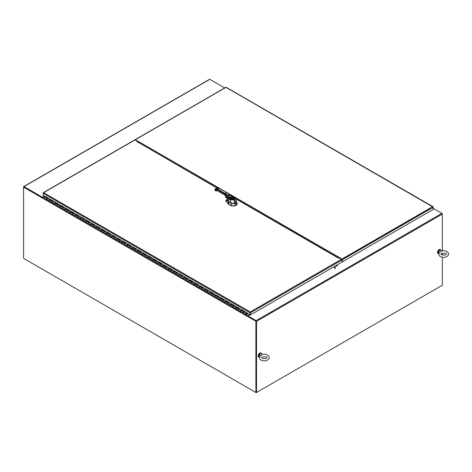 <?xml version="1.0" encoding="UTF-8"?>
<svg xmlns="http://www.w3.org/2000/svg" width="472" height="472" viewBox="0 0 472 472"><rect width="100%" height="100%" fill="white"/><g stroke="black" fill="none" stroke-linecap="round" stroke-linejoin="round"><path stroke-width="0.71" d="M439.509 252.372L441.45 251.175C445.887 248.862 453.226 255.087 444.435 257.405C439.568 257.187 437.927 255.511 439.509 252.372M440.913 250.166L440.27 249.794A2.047 1.18 -60 0 0 438.222 250.974A2.047 1.18 -60 0 0 438.222 253.34L438.836 253.694A2.047 1.18 -60 0 1 438.883 251.316A2.047 1.18 -60 0 1 440.913 250.166A2.047 1.18 -60 0 1 441.237 250.555L441.497 251.163M260.196 355.894L262.137 354.702C266.58 352.389 273.913 358.608 265.122 360.927C260.261 360.708 258.615 359.033 260.196 355.894M261.606 353.693L260.957 353.316A2.047 1.18 -60 0 0 258.91 354.502A2.047 1.18 -60 0 0 258.91 356.861L259.523 357.216A2.047 1.18 -60 0 1 259.576 354.844A2.047 1.18 -60 0 1 261.606 353.693A2.047 1.18 -60 0 1 261.93 354.077L262.184 354.684M260.992 353.068A2.283 1.322 120 0 0 260.916 353.021A2.283 1.322 120 0 0 259.157 353.628A2.283 1.322 120 0 0 258.16 355.929A2.283 1.322 120 0 0 258.632 356.974A2.283 1.322 120 0 0 258.715 357.015M261.464 353.611A2.283 1.322 120 0 0 261.075 353.109A2.283 1.322 120 0 0 259.317 353.723A2.283 1.322 120 0 0 258.32 356.024A2.283 1.322 120 0 0 258.792 357.068A2.283 1.322 120 0 0 259.417 357.156M440.305 249.546A2.283 1.322 120 0 0 440.228 249.493A2.283 1.322 120 0 0 438.464 250.107A2.283 1.322 120 0 0 437.467 252.408A2.283 1.322 120 0 0 437.939 253.452A2.283 1.322 120 0 0 438.028 253.493M440.777 250.083A2.283 1.322 120 0 0 440.388 249.588A2.283 1.322 120 0 0 438.63 250.201A2.283 1.322 120 0 0 437.632 252.496A2.283 1.322 120 0 0 438.104 253.547A2.283 1.322 120 0 0 438.73 253.629M247.735 313.597L246.396 314.299M243.44 313.107A0.602 0.348 -60 0 1 243.859 312.039M243.747 311.98L241.275 310.546A0.602 0.348 120 0 0 240.856 311.614M238.272 310.122A0.602 0.348 -60 0 1 238.684 309.06M238.578 308.995L236.1 307.567A0.602 0.348 120 0 0 235.681 308.629M233.374 307.065L233.097 307.136A0.602 0.348 -60 0 1 233.516 306.074M233.41 306.009L230.932 304.582A0.602 0.348 120 0 0 230.513 305.644M227.929 304.151A0.602 0.348 -60 0 1 228.348 303.089M228.242 303.024L225.763 301.596A0.602 0.348 120 0 0 225.345 302.658M222.76 301.165A0.602 0.348 -60 0 1 223.179 300.103M223.067 300.039L220.595 298.611A0.602 0.348 120 0 0 220.176 299.673M217.592 298.18A0.602 0.348 -60 0 1 218.011 297.118M217.899 297.053L215.427 295.625A0.602 0.348 120 0 0 215.008 296.687M212.424 295.201A0.602 0.348 -60 0 1 212.843 294.133M212.73 294.074L210.258 292.64A0.602 0.348 120 0 0 209.839 293.708M207.255 292.215A0.602 0.348 -60 0 1 207.674 291.147M207.562 291.088L205.084 289.66A0.602 0.348 120 0 0 204.671 290.722M202.081 289.23A0.602 0.348 -60 0 1 202.5 288.168M202.394 288.103L199.916 286.675A0.602 0.348 120 0 0 199.497 287.737M196.912 286.244A0.602 0.348 -60 0 1 197.331 285.182M197.225 285.118L194.747 283.69A0.602 0.348 120 0 0 194.328 284.752M191.744 283.259A0.602 0.348 -60 0 1 192.163 282.197M192.057 282.132L189.579 280.704A0.602 0.348 120 0 0 189.16 281.766M186.576 280.274A0.602 0.348 -60 0 1 186.995 279.212M186.882 279.147L184.41 277.719A0.602 0.348 120 0 0 183.992 278.781M181.407 277.294A0.602 0.348 -60 0 1 181.826 276.226M181.714 276.167L179.242 274.733A0.602 0.348 120 0 0 178.823 275.801M176.239 274.309A0.602 0.348 -60 0 1 176.658 273.241M176.546 273.182L174.074 271.754A0.602 0.348 120 0 0 173.655 272.816M171.065 271.323A0.602 0.348 -60 0 1 171.483 270.261M171.377 270.196L168.899 268.769A0.602 0.348 120 0 0 168.48 269.831M165.896 268.338A0.602 0.348 -60 0 1 166.315 267.276M166.209 267.211L163.731 265.783A0.602 0.348 120 0 0 163.312 266.845M160.728 265.352A0.602 0.348 -60 0 1 161.147 264.29M161.04 264.226L158.562 262.798A0.602 0.348 120 0 0 158.144 263.86M155.559 262.367A0.602 0.348 -60 0 1 155.978 261.305M155.866 261.24L153.394 259.812A0.602 0.348 120 0 0 152.975 260.874M150.391 259.382A0.602 0.348 -60 0 1 150.81 258.32M150.698 258.255L148.226 256.827A0.602 0.348 120 0 0 147.807 257.895M145.223 256.402A0.602 0.348 -60 0 1 145.641 255.334M145.529 255.275L143.057 253.842A0.602 0.348 120 0 0 142.638 254.909M140.054 253.417A0.602 0.348 -60 0 1 140.473 252.355M140.361 252.29L137.883 250.862A0.602 0.348 120 0 0 137.464 251.924M134.88 250.431A0.602 0.348 -60 0 1 135.299 249.369M135.193 249.304L132.715 247.877A0.602 0.348 120 0 0 132.296 248.939M129.712 247.446A0.602 0.348 -60 0 1 130.13 246.384M130.024 246.319L127.546 244.891A0.602 0.348 120 0 0 127.127 245.953M124.543 244.461A0.602 0.348 -60 0 1 124.962 243.399M124.85 243.334L122.378 241.906A0.602 0.348 120 0 0 121.959 242.968M119.375 241.475A0.602 0.348 -60 0 1 119.794 240.413M119.681 240.348L117.209 238.92A0.602 0.348 120 0 0 116.79 239.982M114.206 238.496A0.602 0.348 -60 0 1 114.625 237.428M114.513 237.369L112.041 235.935A0.602 0.348 120 0 0 111.622 237.003M109.038 235.51A0.602 0.348 -60 0 1 109.457 234.442M109.345 234.383L106.873 232.956A0.602 0.348 120 0 0 106.454 234.018M103.864 232.525A0.602 0.348 -60 0 1 104.282 231.463M104.176 231.398L101.698 229.97A0.602 0.348 120 0 0 101.279 231.032M98.695 229.54A0.602 0.348 -60 0 1 99.114 228.477M99.008 228.413L96.53 226.985A0.602 0.348 120 0 0 96.111 228.047M93.527 226.554A0.602 0.348 -60 0 1 93.946 225.492M93.84 225.427L91.361 223.999A0.602 0.348 120 0 0 90.943 225.061M88.358 223.569A0.602 0.348 -60 0 1 88.777 222.507M88.665 222.442L86.193 221.014A0.602 0.348 120 0 0 85.774 222.076M83.19 220.583A0.602 0.348 -60 0 1 83.609 219.521M83.497 219.462L81.025 218.029A0.602 0.348 120 0 0 80.606 219.096M78.022 217.604A0.602 0.348 -60 0 1 78.44 216.536M78.328 216.477L75.856 215.043A0.602 0.348 120 0 0 75.437 216.111M72.853 214.618A0.602 0.348 -60 0 1 73.272 213.556M73.16 213.492L70.682 212.064A0.602 0.348 120 0 0 70.263 213.126M67.679 211.633A0.602 0.348 -60 0 1 68.098 210.571M67.992 210.506L65.514 209.078A0.602 0.348 120 0 0 65.095 210.14M62.511 208.648A0.602 0.348 -60 0 1 62.929 207.586M62.823 207.521L60.345 206.093A0.602 0.348 120 0 0 59.926 207.155M57.342 205.662A0.602 0.348 -60 0 1 57.761 204.6M57.649 204.535L55.177 203.107A0.602 0.348 120 0 0 54.758 204.169M52.174 202.677A0.602 0.348 -60 0 1 52.593 201.615M247.93 313.709L246.644 314.44M52.48 201.55L50.008 200.122A0.602 0.348 120 0 0 49.589 201.184M47.005 199.697A0.602 0.348 -60 0 1 47.424 198.629M47.312 198.57L44.84 197.137A0.602 0.348 120 0 0 44.421 198.205M243.823 311.939L241.469 310.34L244.053 311.833L243.593 312.051A0.602 0.348 120 0 0 243.251 313.083L240.667 311.597A0.602 0.348 -60 0 1 241.009 310.558L241.469 310.34M241.056 311.502A0.602 0.348 -60 0 1 240.667 311.597L235.498 308.611A0.602 0.348 -60 0 1 235.841 307.573L236.301 307.355L238.885 308.847L238.425 309.066A0.602 0.348 120 0 0 238.083 310.104M238.655 308.959L236.301 307.355M236.189 307.656A0.602 0.348 -60 0 1 236.218 307.951M235.888 308.517A0.602 0.348 -60 0 1 235.498 308.611L230.33 305.626A0.602 0.348 -60 0 1 230.672 304.587L231.132 304.369L233.717 305.862L233.256 306.08A0.602 0.348 120 0 0 232.914 307.119M233.487 305.974L231.132 304.369M231.02 304.67A0.602 0.348 -60 0 1 231.05 304.965M230.719 305.531A0.602 0.348 -60 0 1 230.33 305.626L225.162 302.641A0.602 0.348 -60 0 1 225.498 301.608L225.964 301.384L228.548 302.877L228.082 303.101A0.602 0.348 120 0 0 227.746 304.133M228.318 302.989L225.964 301.384M225.846 301.685A0.602 0.348 -60 0 1 225.881 301.98M225.551 302.546A0.602 0.348 -60 0 1 225.162 302.641L219.993 299.655A0.602 0.348 -60 0 1 220.33 298.623L220.796 298.404L223.38 299.891L222.914 300.115A0.602 0.348 120 0 0 222.577 301.148M223.15 300.003L220.796 298.404M220.678 298.699A0.602 0.348 -60 0 1 220.713 298.994M220.383 299.567A0.602 0.348 -60 0 1 219.993 299.655L214.825 296.67A0.602 0.348 -60 0 1 215.161 295.637L215.627 295.419L218.212 296.912L217.745 297.13A0.602 0.348 120 0 0 217.409 298.162M217.981 297.018L215.627 295.419M215.214 296.581A0.602 0.348 -60 0 1 214.825 296.67L209.651 293.684A0.602 0.348 -60 0 1 209.993 292.652L210.453 292.433L213.043 293.926L212.577 294.144A0.602 0.348 120 0 0 212.235 295.177M212.807 294.032L210.453 292.433M210.04 293.596A0.602 0.348 -60 0 1 209.651 293.684L204.482 290.705A0.602 0.348 -60 0 1 204.824 289.666L205.285 289.448L207.869 290.941L207.409 291.159A0.602 0.348 120 0 0 207.066 292.197M207.639 291.047L205.285 289.448M205.172 289.749A0.602 0.348 -60 0 1 205.202 290.044M204.872 290.61A0.602 0.348 -60 0 1 204.482 290.705L199.314 287.719A0.602 0.348 -60 0 1 199.656 286.681L200.116 286.463L202.7 287.955L202.24 288.174A0.602 0.348 120 0 0 201.898 289.212M202.47 288.067L200.116 286.463M200.004 286.764A0.602 0.348 -60 0 1 200.034 287.059M199.703 287.625A0.602 0.348 -60 0 1 199.314 287.719L194.145 284.734A0.602 0.348 -60 0 1 194.482 283.702L194.948 283.477L197.532 284.97L197.072 285.188A0.602 0.348 120 0 0 196.73 286.227M197.302 285.082L194.948 283.477M194.83 283.778A0.602 0.348 -60 0 1 194.865 284.073M194.535 284.64A0.602 0.348 -60 0 1 194.145 284.734L188.977 281.749A0.602 0.348 -60 0 1 189.313 280.716L189.779 280.492L192.364 281.985L191.897 282.209A0.602 0.348 120 0 0 191.561 283.241M192.133 282.097L189.779 280.492M189.661 280.793A0.602 0.348 -60 0 1 189.697 281.088M189.366 281.66A0.602 0.348 -60 0 1 188.977 281.749L183.809 278.763A0.602 0.348 -60 0 1 184.145 277.731L184.611 277.512L187.195 279.005L186.729 279.223A0.602 0.348 120 0 0 186.393 280.256M186.965 279.111L184.611 277.512M184.198 278.675A0.602 0.348 -60 0 1 183.809 278.763L178.634 275.778A0.602 0.348 -60 0 1 178.977 274.745L179.443 274.527L182.027 276.02L181.561 276.238A0.602 0.348 120 0 0 181.224 277.27M181.791 276.126L179.443 274.527M179.03 275.689A0.602 0.348 -60 0 1 178.634 275.778L173.466 272.798A0.602 0.348 -60 0 1 173.808 271.76L174.268 271.542L176.852 273.034L176.392 273.253A0.602 0.348 120 0 0 176.05 274.285M176.622 273.14L174.268 271.542M173.855 272.704A0.602 0.348 -60 0 1 173.466 272.798L168.297 269.813A0.602 0.348 -60 0 1 168.64 268.774L169.1 268.556L171.684 270.049L171.224 270.267A0.602 0.348 120 0 0 170.882 271.306M171.454 270.161L169.1 268.556M168.988 268.857A0.602 0.348 -60 0 1 169.017 269.152M168.687 269.718A0.602 0.348 -60 0 1 168.297 269.813L163.129 266.827A0.602 0.348 -60 0 1 163.471 265.795L163.931 265.571L166.516 267.063L166.055 267.282A0.602 0.348 120 0 0 165.713 268.32M166.286 267.176L163.931 265.571M163.819 265.872A0.602 0.348 -60 0 1 163.849 266.167M163.518 266.733A0.602 0.348 -60 0 1 163.129 266.827L157.961 263.842A0.602 0.348 -60 0 1 158.297 262.81L158.763 262.585L161.347 264.078L160.881 264.302A0.602 0.348 120 0 0 160.545 265.335M161.117 264.19L158.763 262.585M158.645 262.886A0.602 0.348 -60 0 1 158.68 263.181M158.35 263.754A0.602 0.348 -60 0 1 157.961 263.842L152.792 260.857A0.602 0.348 -60 0 1 153.129 259.824L153.595 259.606L156.179 261.093L155.713 261.317A0.602 0.348 120 0 0 155.376 262.349M155.949 261.205L153.595 259.606M153.477 259.901A0.602 0.348 -60 0 1 153.512 260.196M153.182 260.768A0.602 0.348 -60 0 1 152.792 260.857L147.624 257.871A0.602 0.348 -60 0 1 147.96 256.839L148.426 256.62L151.01 258.113L150.544 258.332A0.602 0.348 120 0 0 150.208 259.364M150.78 258.219L148.426 256.62M148.013 257.783A0.602 0.348 -60 0 1 147.624 257.871L142.45 254.886A0.602 0.348 -60 0 1 142.792 253.853L143.252 253.635L145.842 255.128L145.376 255.346A0.602 0.348 120 0 0 145.034 256.379M145.606 255.234L143.252 253.635M142.839 254.797A0.602 0.348 -60 0 1 142.45 254.886L137.281 251.906A0.602 0.348 -60 0 1 137.623 250.868L138.084 250.65L140.668 252.142L140.208 252.361A0.602 0.348 120 0 0 139.865 253.399M140.438 252.255L138.084 250.65M137.971 250.951A0.602 0.348 -60 0 1 138.001 251.246M137.671 251.812A0.602 0.348 -60 0 1 137.281 251.906L132.113 248.921A0.602 0.348 -60 0 1 132.455 247.883L132.915 247.664L135.499 249.157L135.039 249.375A0.602 0.348 120 0 0 134.697 250.414M135.269 249.269L132.915 247.664M132.803 247.965A0.602 0.348 -60 0 1 132.833 248.26M132.502 248.827A0.602 0.348 -60 0 1 132.113 248.921L126.944 245.936A0.602 0.348 -60 0 1 127.281 244.903L127.747 244.679L130.331 246.172L129.871 246.396A0.602 0.348 120 0 0 129.529 247.428M130.101 246.284L127.747 244.679M127.629 244.98A0.602 0.348 -60 0 1 127.664 245.275M127.334 245.841A0.602 0.348 -60 0 1 126.944 245.936L121.776 242.95A0.602 0.348 -60 0 1 122.112 241.918L122.578 241.693L125.163 243.186L124.696 243.41A0.602 0.348 120 0 0 124.36 244.443M124.932 243.298L122.578 241.693M122.46 241.994A0.602 0.348 -60 0 1 122.496 242.289M122.165 242.862A0.602 0.348 -60 0 1 121.776 242.95L116.608 239.965A0.602 0.348 -60 0 1 116.944 238.932L117.41 238.714L119.994 240.207L119.528 240.425A0.602 0.348 120 0 0 119.192 241.457M119.764 240.313L117.41 238.714M116.997 239.876A0.602 0.348 -60 0 1 116.608 239.965L111.433 236.979A0.602 0.348 -60 0 1 111.775 235.947L112.242 235.729L114.826 237.221L114.36 237.44A0.602 0.348 120 0 0 114.023 238.472M114.59 237.327L112.242 235.729M111.829 236.891A0.602 0.348 -60 0 1 111.433 236.979L106.265 234A0.602 0.348 -60 0 1 106.607 232.962L107.067 232.743L109.651 234.236L109.191 234.454A0.602 0.348 120 0 0 108.849 235.493M109.421 234.342L107.067 232.743M106.955 233.044A0.602 0.348 -60 0 1 106.985 233.339M106.654 233.905A0.602 0.348 -60 0 1 106.265 234L101.096 231.014A0.602 0.348 -60 0 1 101.439 229.976L101.899 229.758L104.483 231.25L104.023 231.469A0.602 0.348 120 0 0 103.681 232.507M104.253 231.363L101.899 229.758M101.787 230.059A0.602 0.348 -60 0 1 101.816 230.354M101.486 230.92A0.602 0.348 -60 0 1 101.096 231.014L95.928 228.029A0.602 0.348 -60 0 1 96.27 226.997L96.73 226.772L99.315 228.265L98.855 228.483A0.602 0.348 120 0 0 98.512 229.522M99.085 228.377L96.73 226.772M96.618 227.073A0.602 0.348 -60 0 1 96.648 227.368M96.317 227.935A0.602 0.348 -60 0 1 95.928 228.029L90.76 225.044A0.602 0.348 -60 0 1 91.096 224.011L91.562 223.787L94.146 225.28L93.68 225.504A0.602 0.348 120 0 0 93.344 226.536M93.916 225.392L91.562 223.787M91.444 224.088A0.602 0.348 -60 0 1 91.48 224.383M91.149 224.955A0.602 0.348 -60 0 1 90.76 225.044L85.591 222.058A0.602 0.348 -60 0 1 85.928 221.026L86.394 220.807L88.978 222.3L88.512 222.518A0.602 0.348 120 0 0 88.175 223.551M88.748 222.406L86.394 220.807M86.276 221.102A0.602 0.348 -60 0 1 86.305 221.397M85.981 221.97A0.602 0.348 -60 0 1 85.591 222.058L80.423 219.073A0.602 0.348 -60 0 1 80.759 218.04L81.225 217.822L83.809 219.315L83.343 219.533A0.602 0.348 120 0 0 83.007 220.566M83.579 219.421L81.225 217.822M80.812 218.984A0.602 0.348 -60 0 1 80.423 219.073L75.249 216.093A0.602 0.348 -60 0 1 75.591 215.055L76.051 214.837L78.641 216.329L78.175 216.548A0.602 0.348 120 0 0 77.833 217.58M78.405 216.436L76.051 214.837M75.638 215.999A0.602 0.348 -60 0 1 75.249 216.093L70.08 213.108A0.602 0.348 -60 0 1 70.422 212.07L70.883 211.851L73.467 213.344L73.007 213.562A0.602 0.348 120 0 0 72.664 214.601M73.237 213.456L70.883 211.851M70.77 212.152A0.602 0.348 -60 0 1 70.8 212.447M70.47 213.014A0.602 0.348 -60 0 1 70.08 213.108L64.912 210.123A0.602 0.348 -60 0 1 65.254 209.084L65.714 208.866L68.298 210.359L67.838 210.577A0.602 0.348 120 0 0 67.496 211.615M68.068 210.471L65.714 208.866M65.602 209.167A0.602 0.348 -60 0 1 65.632 209.462M65.301 210.028A0.602 0.348 -60 0 1 64.912 210.123L59.743 207.137A0.602 0.348 -60 0 1 60.08 206.105L60.546 205.88L63.13 207.373L62.664 207.597A0.602 0.348 120 0 0 62.328 208.63M62.9 207.485L60.546 205.88M60.428 206.181A0.602 0.348 -60 0 1 60.463 206.476M60.133 207.043A0.602 0.348 -60 0 1 59.743 207.137L54.575 204.152A0.602 0.348 -60 0 1 54.911 203.119L55.377 202.901L57.962 204.388L57.495 204.612A0.602 0.348 120 0 0 57.159 205.644M57.731 204.5L55.377 202.901M55.259 203.196A0.602 0.348 -60 0 1 55.295 203.491M54.964 204.063A0.602 0.348 -60 0 1 54.575 204.152L49.407 201.166A0.602 0.348 -60 0 1 49.743 200.134L50.209 199.916L52.793 201.408L52.327 201.627A0.602 0.348 120 0 0 51.991 202.659M52.563 201.514L50.209 199.916M49.796 201.078A0.602 0.348 -60 0 1 49.407 201.166L44.232 198.181M47.389 198.529L45.035 196.93L47.625 198.423L47.159 198.641A0.602 0.348 120 0 0 46.822 199.674M247.375 313.202L246.16 313.774L245.977 314.34L246.231 313.744M246.526 313.626A0.602 0.348 -60 0 1 245.835 314.576A0.602 0.348 -60 0 1 246.177 313.544L247.334 312.995M45.731 196.6L45.035 196.93M246.142 314.234L246.248 313.868L246.142 314.234M23.924 258.562L256.219 392.674L256.219 321.048L247.818 316.199L248.142 316.01L248.142 316.387L256.137 321.001M441.993 285.424L256.219 392.674M247.818 316.199L247.499 316.476L42.338 198.033A0.572 0.33 -60 0 1 42.745 197.331L42.338 197.567L23.948 186.971M44.226 196.104L42.338 197.19L24.001 186.605A0.572 0.33 -120 0 0 23.718 186.576L209.491 79.325A0.572 0.33 60 0 1 209.774 79.349L224.684 87.957M42.338 197.567L42.338 197.19M23.718 186.576A0.572 0.33 -120 0 0 23.6 186.841L23.6 258.373L255.895 392.492L255.895 321.237L247.499 316.387A0.572 0.33 -60 0 1 247.9 315.78L249.706 314.736M250.355 314.736L248.142 316.01L256.137 320.63L441.91 213.373L433.916 208.76L433.107 209.226M442.317 250.951L442.317 214.076A0.572 0.33 -120 0 0 441.91 213.373L442.317 214.076L256.544 321.326A0.572 0.33 -120 0 0 256.137 320.63M256.219 321.143L256.219 392.303L256.544 392.492L442.317 285.236L442.317 257.311M256.544 321.326L256.544 392.492M442.317 254.986L442.317 253.281M433.904 208.76A0.572 0.33 120 0 0 433.508 208.618L433.107 208.854M247.9 315.78L42.745 197.331L44.551 196.287M42.338 198.033L23.6 187.118L23.924 186.936L42.456 197.632M255.895 321.237L256.219 321.048M255.895 392.492L256.219 392.303M137.246 141.73L137.47 141.86A0.572 0.33 60 0 1 137.682 142.054M339.144 258.278L339.734 258.001M339.787 258.131L339.468 258.095M432.989 207.019L226.011 87.385L226.336 87.544L225.681 87.544L135.305 139.753L137.564 140.969A0.572 0.33 -60 0 0 137.423 141.081L137.435 141.824M230.442 194.588L339.816 257.736A0.572 0.33 120 0 0 339.799 257.747L341.917 259.039L432.623 206.671L433.101 206.919L432.623 206.671M137.564 140.969L229.25 193.903M339.734 257.783L339.734 258.154M138.001 142.426L137.246 141.995L137.376 141.323M341.622 259.24L341.999 259.895M433.107 206.954L432.623 207.049M342.318 259.742L433.107 207.326L433.107 209.474L342.318 261.883L342.318 259.742A0.572 0.33 -120 0 0 341.917 259.039M135.305 139.753A0.572 0.33 -120 0 0 134.909 139.907M341.999 261.7L342.318 261.883M250.573 312.676L250.243 312.34L250.243 314.671L250.567 314.859L250.243 311.968L341.592 259.228L339.333 257.924L338.041 257.924L235.392 198.659M216.913 187.992L137.47 141.86M137.246 141.246L134.98 139.942L43.63 192.682L250.243 311.968L249.918 312.712L250.243 311.968M45.69 196.617L247.375 313.019L247.375 313.39L249.918 314.859L249.918 312.712L43.147 193.337L43.63 192.682M43.265 193.03L43.147 195.485L45.377 196.771M43.306 192.676L134.697 139.913A0.572 0.33 60 0 1 134.98 139.942M341.592 259.228A0.572 0.33 60 0 1 341.999 259.924L341.999 262.072L250.567 314.859M341.999 259.924L250.567 312.712L250.243 312.529L250.243 314.671L249.918 314.859M335.48 268.155A1.829 1.056 -120 0 0 334.559 266.367M334.831 268.527A1.829 1.056 -120 0 0 333.916 266.739M337.451 265.895A1.829 1.056 -120 0 0 336.825 265.058M336.801 266.267A1.829 1.056 -120 0 0 336.176 265.435M236.578 201.65L236.313 202.6L234.979 203.355L236.531 202.022L235.811 202.871L236.378 202.523L236.566 201.615L237.227 204.069L236.49 204.931L237.239 203.939L237.15 204.411L235.009 205.916L231.439 205.916L228.672 204.311L228.182 203.78L228.525 201.709L228.843 201.827L226.265 200.34L225.917 200.618L226.265 200.34L228.525 201.709L226.442 200.063L225.97 200.429L227.74 199.272L226.442 200.063L228.826 201.798A3.31 1.912 180 0 1 228.82 201.78L229.079 201.969L228.525 201.709L228.182 203.78L225.817 200.942L228.182 203.916L225.87 200.901M237.239 204.034L236.779 204.872L235.009 205.916L236.49 205.066L235.864 202.954L235.026 203.432L231.422 203.426L229.032 202.045A2.555 1.469 -179.7 0 1 228.837 201.916A2.555 1.469 0.3 0 0 229.032 202.045L231.475 203.349L234.979 203.355L231.475 203.349L229.079 201.969L228.672 204.181L225.817 201.072M228.082 198.977L226.177 200.075L225.828 200.948L225.97 200.429M228.672 204.181L231.439 205.916L235.009 205.786L231.439 205.916L228.672 204.311A2.519 1.457 180 0 1 228.182 203.916L228.182 203.78A2.519 1.528 -3.8 0 0 228.672 204.181L229.032 202.045L231.422 203.426L231.422 205.768L228.672 204.181M235.009 205.786L231.439 205.786L231.422 203.426L235.026 203.432L235.009 205.786M236.472 204.942L235.026 205.774L235.026 203.432L235.864 202.954L236.472 204.942M224.188 191.072L219.185 188.334M214.955 189.968L215.067 189.691A0.431 0.342 -144.9 0 1 215.014 189.266A0.431 0.342 35.1 0 0 215.067 189.691A3.41 1.971 -120 0 1 217.155 189.508L215.067 189.691L215.704 190.894L217.155 190.564L224.637 194.883L224.637 193.827L217.155 189.508L217.456 188.977A3.841 2.218 -120 0 0 215.539 188.788A3.841 2.218 60 0 1 217.456 188.977L222.548 191.915L222.241 192.446L222.548 191.915L224.938 193.296L224.637 193.827L217.155 189.508L218.884 188.157A3.841 2.218 -120 0 0 216.961 187.962A3.841 2.218 60 0 1 218.884 188.157L217.456 188.977L224.938 193.296L226.365 192.476L229.056 194.039L227.528 194.924L226.306 196.623L227.669 198.511L228.908 201.827M215.014 189.266A0.431 0.342 -144.9 0 1 215.102 189.189A3.841 2.218 60 0 1 215.539 188.788L215.014 189.266A0.431 0.342 35.1 0 0 215.014 189.266L214.913 189.909A0.431 0.342 -144.9 0 1 214.866 189.484A0.431 0.342 35.1 0 0 214.913 189.909L215.686 190.959L216.264 191.024M215.757 190.948L216.247 191.036M215.804 190.924L216.43 190.83A1.681 0.973 60 0 1 216.618 190.658A1.681 0.973 -120 0 0 216.43 190.83L216.43 190.83A1.681 0.973 60 0 1 216.618 190.658A1.681 0.973 -120 0 0 216.43 190.83A0.431 0.342 -144.9 0 1 215.857 190.682A2.118 1.221 60 0 1 217.155 190.564L224.637 194.883L226.483 196.694L224.637 194.883L227.439 198.641L228.271 201.131L229.02 201.892L228.194 200.865M216.253 191.036L215.857 190.682A0.431 0.342 35.1 0 0 216.43 190.83L216.323 190.977M235.009 203.261L233.516 199.544L234.997 198.34L234.035 197.314A0.72 0.389 117.1 0 0 233.888 197.036A0.72 0.389 117.1 0 0 233.563 197.089L231.953 196.281A1.009 0.596 18.1 0 1 231.923 196.263L231.599 195.443L231.427 195.727L230.619 195.314L229.215 196.122L229.357 197.744L228.389 198.028A1.569 0.755 -99.6 0 0 228.407 198.087L229.935 199.68C231.481 200.075 232.672 200.034 233.516 199.544L235.003 203.249L236.236 202.47L236.543 201.509L235.823 202.777L234.413 199.025L235.823 202.777L235.003 203.249C234.318 203.792 233.097 203.792 231.345 203.249L235.003 203.249L235.817 202.807L236.543 201.509L234.879 197.845L234.962 198.464L234.413 199.025A0.72 0.413 -120 0 0 234.047 198.641C234.714 198.293 234.554 197.774 233.563 197.089L231.953 196.281L232.1 195.992L231.953 196.281A1.009 0.602 18.1 0 1 231.923 196.263L232.071 195.957L231.923 196.263L230.619 195.314A0.72 0.413 -120.3 0 0 230.301 194.948L228.902 195.756A0.72 0.413 60.3 0 1 229.215 196.122A0.72 0.413 -119.7 0 0 228.902 195.756L228.2 197.361L228.389 198.028L228.2 197.361L229.156 197.042L228.2 197.361L228.902 195.756L224.938 193.296L228.902 195.756L230.301 194.948A0.72 0.413 59.7 0 1 230.619 195.314L229.215 196.122L229.357 197.744L231.923 196.263L229.357 197.744A1.009 0.372 -84.8 0 0 229.357 197.78L229.545 198.246L232.466 196.558L230.69 198.004L230.413 197.744L231.605 197.06A1.528 0.879 180 0 1 233.433 197.862A1.528 0.879 180 0 1 231.805 198.8A1.528 0.879 180 0 1 230.413 197.744L230.69 198.004A1.239 0.714 -0 0 0 230.666 198.163A1.239 0.714 -0 0 0 230.973 198.618M236.171 202.529L235.823 202.789M229.728 198.252L229.746 198.618M228.95 196.057L228.79 195.703M227.681 198.647L228.407 198.087L227.669 198.511L226.306 196.623L226.808 195.626L224.637 193.827L228.2 197.361L226.808 195.626L229.056 194.039L226.365 192.476L226.672 192.653L224.938 193.296L224.637 193.827L224.938 195.06L224.637 194.883M222.548 193.679L224.725 195.083M216.282 191.018L217.155 190.564L222.33 193.697M229.351 194.163L230.301 194.948L231.032 194.954L230.301 194.948L229.056 194.039M231.929 195.986L232.767 196.494A0.72 0.366 114.5 0 0 232.466 196.558A0.72 0.366 -65.5 0 1 232.767 196.494L234.879 197.845M229.02 201.892L231.351 203.273L234.997 203.279L231.351 203.273L229.935 199.68L231.345 203.249L229.02 201.892L227.669 198.511M231.374 203.267L229.05 201.916L228.2 200.865M231.599 195.443L232.1 195.992M232.843 198.618A1.239 0.714 -0 0 0 233.144 198.163A1.239 0.714 -0 0 0 231.658 197.449L231.605 197.06C236.112 197.19 230.637 200.352 230.413 197.744L229.545 198.246L230.466 198.877L233.15 199.16A803.899 464.123 -0 0 0 234.047 198.641C234.655 198.087 234.49 197.573 233.563 197.089A0.72 0.389 -62.9 0 1 233.888 197.036M230.666 198.169L231.498 197.479L232.785 197.65A1.239 0.714 180 0 1 233.15 198.157A1.239 0.714 0 0 0 232.785 197.644L233.144 198.169A1.239 0.714 0 0 0 233.15 198.151A1.239 0.714 180 0 1 233.15 198.163L233.15 198.151C231.463 198.854 230.637 198.854 230.666 198.163M230.666 198.134A1.239 0.714 180 0 1 231.451 197.491A1.239 0.714 180 0 1 232.785 197.65L232.785 197.644A1.239 0.714 0 0 0 231.658 197.449L230.69 198.004M234.047 198.641A0.72 0.413 60 0 1 234.413 199.025L233.516 199.544A0.72 0.413 -120 0 0 233.15 199.16L234.047 198.641M233.15 199.16A0.72 0.413 60 0 1 233.516 199.544L229.935 199.68A0.72 0.437 -56.9 0 1 230.466 198.877L233.15 199.16M230.466 198.877A0.72 0.437 123.1 0 0 229.935 199.68L228.985 199.013A0.72 0.46 -53.8 0 1 229.545 198.246L230.466 198.877M229.545 198.246A0.72 0.46 126.2 0 0 228.985 199.013L228.407 198.087L229.357 197.78L229.545 198.246M228.407 198.087A1.569 0.755 80.4 0 1 228.389 198.028L229.357 197.744A1.009 0.372 -84.8 0 0 229.357 197.78L228.407 198.087M227.079 197.975L225.716 197.709L225.592 197.373L226.837 197.573A6.921 3.994 -120 0 0 225.592 197.373L225.622 197.272A6.991 4.036 60 0 1 226.761 197.443A6.991 4.036 -120 0 0 225.622 197.272L225.716 197.709A6.549 3.782 60 0 1 227.067 197.969A6.478 3.741 -120 0 0 225.787 197.75M225.522 197.438L226.129 196.983A6.991 4.036 60 0 1 226.471 196.995A6.991 4.036 -120 0 0 226.129 196.983L225.575 197.29L225.769 197.756L227.103 198.01M226.053 197.025L226.466 196.983M49.743 200.134L47.159 198.641M54.911 203.119L52.327 201.627M60.08 206.105L57.495 204.612M65.254 209.084L62.664 207.597M70.422 212.07L67.838 210.577M75.591 215.055L73.007 213.562M80.759 218.04L78.175 216.548M85.928 221.026L83.343 219.533M91.096 224.011L88.512 222.518M96.27 226.997L93.68 225.504M101.439 229.976L98.855 228.483M106.607 232.962L104.023 231.469M111.775 235.947L109.191 234.454M116.944 238.932L114.36 237.44M122.112 241.918L119.528 240.425M127.281 244.903L124.696 243.41M132.455 247.883L129.871 246.396M137.623 250.868L135.039 249.375M142.792 253.853L140.208 252.361M147.96 256.839L145.376 255.346M153.129 259.824L150.544 258.332M158.297 262.81L155.713 261.317M163.471 265.795L160.881 264.302M168.64 268.774L166.055 267.282M173.808 271.76L171.224 270.267M178.977 274.745L176.392 273.253M184.145 277.731L181.561 276.238M189.313 280.716L186.729 279.223M194.482 283.702L191.897 282.209M199.656 286.681L197.072 285.188M204.824 289.666L202.24 288.174M209.993 292.652L207.409 291.159M215.161 295.637L212.577 294.144M220.33 298.623L217.745 297.13M225.498 301.608L222.914 300.115M230.672 304.587L228.082 303.101M235.841 307.573L233.256 306.08M241.009 310.558L238.425 309.066M246.177 313.544L243.593 312.051M209.774 79.349L24.001 186.605M433.508 208.618L433.107 208.382M217.173 187.862L137.547 141.913M338.524 257.924L235.133 198.228M250.243 312.34L249.912 312.676M248.095 316.358L248.095 316.039M444.211 255.145C445.887 254.679 446.589 254.337 446.323 254.131C446.388 252.473 439.697 253.493 441.06 254.131C441.22 254.727 442.27 255.069 444.211 255.145M264.898 358.673C266.574 358.201 267.282 357.864 267.01 357.658C267.075 356 260.385 357.021 261.748 357.658C261.907 358.254 262.963 358.59 264.898 358.673M245.835 314.576L243.251 313.083M433.107 208.187L433.797 208.589M429.945 209.037L341.746 259.96M225.763 87.338L135.022 139.73M432.948 206.665L226.259 87.338M338.153 257.795L235.215 198.364M217.09 187.897L137.706 142.066M225.893 200.512L225.799 200.877M214.89 189.974L215.686 190.959M216.565 190.482L216.961 190.629M234.608 198.028L234 197.449M234.029 198.57L233.758 199.113M231.032 194.954L226.578 192.452M234.997 203.279L235.817 202.807M229.026 201.916L231.351 203.273M229.593 195.709L229.422 195.325M215.539 188.788L216.961 187.962L219.096 188.133M226.082 196.995L225.575 197.29"/></g></svg>
